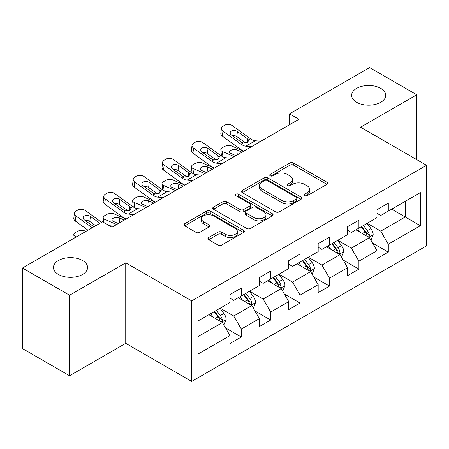 <?xml version="1.0" encoding="UTF-8"?>
<svg xmlns="http://www.w3.org/2000/svg" width="449" height="449" viewBox="0 0 449 449"><rect width="100%" height="100%" fill="white"/><g stroke="black" fill="none" stroke-linecap="round" stroke-linejoin="round"><path stroke-width="0.67" d="M304.658 195.697A1.83 1.055 0 0 0 307.245 195.697L326.906 184.348A2.615 1.51 0 0 0 327.669 183.276A2.615 1.51 0 0 0 326.906 182.21L293.601 162.981A2.615 1.51 0 0 0 289.902 162.981L270.247 174.33A1.83 1.055 0 0 0 269.709 175.082A1.83 1.055 0 0 0 270.247 175.828A1.83 1.055 0 0 0 272.835 175.828L275.377 174.358A8.374 4.832 0 0 1 287.22 174.358L289.998 175.963A8.374 4.832 0 0 1 292.445 179.381A8.374 4.832 0 0 1 289.998 182.799L287.45 184.264A1.83 1.055 0 0 0 286.917 185.01A1.83 1.055 0 0 0 287.45 185.763A1.83 1.055 0 0 0 290.043 185.763L292.585 184.292A8.374 4.832 0 0 1 304.428 184.292L307.2 185.892A8.374 4.832 0 0 1 309.653 189.31A8.374 4.832 0 0 1 307.2 192.728L304.658 194.198A1.83 1.055 0 0 0 304.119 194.945A1.83 1.055 0 0 0 304.658 195.697L304.658 194.198M82.577 260.515A17.062 9.85 0 0 0 63.983 258.383A17.062 9.85 0 0 0 53.453 267.481A17.062 9.85 0 0 0 58.449 274.446A17.062 9.85 0 0 0 77.043 276.584A17.062 9.85 0 0 0 87.572 267.481A17.062 9.85 0 0 0 82.577 260.515M380.752 88.369A17.062 9.85 0 0 0 362.158 86.236A17.062 9.85 0 0 0 351.629 95.334A17.062 9.85 0 0 0 356.624 102.299A17.062 9.85 0 0 0 375.212 104.432A17.062 9.85 0 0 0 385.747 95.334A17.062 9.85 0 0 0 380.752 88.369M208.684 237.538A2.615 1.51 0 0 0 207.921 238.604A2.615 1.51 0 0 0 208.684 239.676L218.029 245.07A2.615 1.51 0 0 0 221.727 245.07L243.56 232.464A2.615 1.51 0 0 0 244.323 231.398A2.615 1.51 0 0 0 243.56 230.326L210.255 211.103A2.615 1.51 0 0 0 206.557 211.103L184.73 223.703A2.615 1.51 0 0 0 183.961 224.775A2.615 1.51 0 0 0 184.73 225.841L196.011 232.358A2.615 1.51 0 0 0 199.715 232.358L209.054 226.964A2.615 1.51 0 0 0 209.823 225.898A2.615 1.51 0 0 0 209.054 224.826L203.459 221.598A6.999 4.041 0 0 1 201.41 218.742A6.999 4.041 0 0 1 205.732 215.004A6.999 4.041 0 0 1 213.359 215.879L235.282 228.541A6.999 4.041 0 0 1 237.33 231.398A6.999 4.041 0 0 1 233.009 235.13A6.999 4.041 0 0 1 225.381 234.255L221.727 232.144A2.615 1.51 0 0 0 218.029 232.144L208.684 237.538L208.684 239.676M125.737 262.805L69.573 295.229L22.45 268.025L22.45 348.553L69.573 375.757L125.737 343.328L191.706 381.414L191.706 300.892L125.737 262.805L125.737 343.328M416.751 159.642L416.751 94.79L360.581 127.219L426.55 165.305L191.706 300.892M416.751 94.79L369.628 67.586L289.526 113.833L289.526 124.715M22.45 268.025L102.552 221.778L111.975 227.222L298.95 119.271L289.526 113.833M275.563 211.849A2.615 1.51 0 0 0 279.267 211.849L301.094 199.244A2.615 1.51 0 0 0 301.863 198.177A2.615 1.51 0 0 0 301.094 197.111L267.795 177.883A2.615 1.51 0 0 0 264.096 177.883L242.264 190.488A2.615 1.51 0 0 0 241.495 191.555A2.615 1.51 0 0 0 242.264 192.621L275.563 211.849M236.612 196.09A1.83 1.055 0 0 1 238.47 196.348L238.47 194.17L272.33 213.718A2.615 1.51 0 0 1 273.093 214.785A2.615 1.51 0 0 1 272.33 215.857L250.497 228.457A2.615 1.51 0 0 1 246.798 228.457L213.494 209.234L213.494 207.096A2.615 1.51 0 0 0 212.731 208.162A2.615 1.51 0 0 0 213.494 209.234M213.494 207.096L222.839 201.702A2.615 1.51 0 0 1 226.537 201.702L240.041 209.498A2.615 1.51 0 0 0 243.745 209.498L249.941 205.923A2.615 1.51 0 0 0 250.71 204.856A2.615 1.51 0 0 0 249.941 203.784L235.882 195.669A1.83 1.055 0 0 1 235.343 194.922A1.83 1.055 0 0 1 236.477 193.946A1.83 1.055 0 0 1 238.47 194.17M191.706 381.414L426.55 245.828L426.55 165.305M225.538 327.933L241.276 337.019L241.276 329.072L259.37 318.627L259.37 326.569L270.68 320.042L270.68 312.1L288.769 301.649L288.769 309.597L300.078 303.069L300.078 295.122L318.173 284.677L318.173 292.619L329.482 286.092L329.482 278.15L347.577 267.699L347.577 275.647L358.886 269.114L358.886 261.172L376.98 250.727L376.98 258.669L388.29 252.142L388.29 244.194L420.331 225.695L420.331 192.615L405.251 201.32L405.251 216.99L420.331 225.695M241.276 337.019L229.967 343.547L229.967 335.605L197.925 354.104L197.925 321.024L229.967 302.519L229.967 294.578L241.276 288.05L241.276 295.992L259.37 285.547L259.37 277.6L270.68 271.073L270.68 279.02L288.769 268.569L288.769 260.628L300.078 254.1L300.078 262.042L318.173 251.597L318.173 243.65L329.482 237.123L329.482 245.064L347.577 234.619L347.577 226.678L358.886 220.145L358.886 228.092L376.98 217.642L376.98 209.7L388.29 203.173L388.29 211.114L420.331 192.615M238.256 297.732L251.827 305.567L233.738 316.017L220.167 308.182M229.967 298.17L233.738 300.347L241.276 295.992M233.738 316.017L241.276 329.072M251.827 305.567L259.37 318.627M267.66 280.76L281.231 288.595L263.136 299.04L249.565 291.205M259.37 281.192L263.136 283.37L270.68 279.02M263.136 299.04L270.68 312.1M281.231 288.595L288.769 301.649M297.064 263.782L310.635 271.617L292.54 282.067L278.969 274.232M288.769 264.22L292.54 266.397L300.078 262.042M292.54 282.067L300.078 295.122M310.635 271.617L318.173 284.677M326.468 246.81L340.039 254.645L321.944 265.09L308.373 257.255M318.173 247.242L321.944 249.419L329.482 245.064M321.944 265.09L329.482 278.15M340.039 254.645L347.577 267.699M355.872 229.832L369.443 237.667L351.348 248.112L337.777 240.277M347.577 230.27L351.348 232.442L358.886 228.092M351.348 248.112L358.886 261.172M369.443 237.667L376.98 250.727M391.68 209.155L405.251 216.99L380.752 231.14L367.181 223.305M376.98 213.292L380.752 215.469L388.29 211.114M380.752 231.14L388.29 244.194M69.573 295.229L69.573 375.757M197.925 336.694L222.429 322.545L208.858 314.71M222.429 322.545L229.967 335.605M372.552 243.055L388.29 252.142M343.148 260.027L358.886 269.114M313.744 277.005L329.482 286.092M284.34 293.983L300.078 303.069M254.942 310.955L270.68 320.042M305.387 195.955L307.2 194.905A8.374 4.832 0 0 0 309.653 191.487L309.653 189.31M292.445 179.381L292.445 181.553A8.374 4.832 0 0 1 289.998 184.971L288.185 186.021M326.866 184.365L293.601 165.159A2.615 1.51 0 0 0 289.902 165.159L270.977 176.087M301.06 199.266L267.795 180.06A2.615 1.51 0 0 0 264.096 180.06L242.297 192.643M296.469 198.924A1.83 1.055 0 0 0 297.008 198.177A1.83 1.055 0 0 0 296.469 197.431L267.239 180.554A1.83 1.055 0 0 0 264.652 180.554L261.969 182.103A8.374 4.832 0 0 0 259.516 185.521A8.374 4.832 0 0 0 261.969 188.939L281.95 200.473A8.374 4.832 0 0 0 293.786 200.473L296.469 198.924L296.469 201.101A1.83 1.055 0 0 0 297.008 200.355L297.008 198.177M259.516 185.521L259.516 187.699A8.374 4.832 0 0 0 261.969 191.117L261.969 188.939M296.469 201.101L293.786 202.651A8.374 4.832 0 0 1 281.95 202.651L261.969 191.117M213.528 209.251L222.839 203.88L222.839 201.702M250.71 204.856L250.71 207.028A2.615 1.51 0 0 1 249.941 208.1L243.745 211.675A2.615 1.51 0 0 1 240.041 211.675L226.537 203.88A2.615 1.51 0 0 0 222.839 203.88M238.47 196.348L272.29 215.874M254.055 217.591A6.999 4.041 0 0 0 261.683 218.467A6.999 4.041 0 0 0 266.004 214.734A6.999 4.041 0 0 0 263.956 211.877L256.233 207.416A2.615 1.51 0 0 0 252.529 207.416L246.333 210.996A2.615 1.51 0 0 0 245.569 212.063A2.615 1.51 0 0 0 246.333 213.129L254.055 217.591L254.055 219.769A6.999 4.041 0 0 0 261.683 220.644A6.999 4.041 0 0 0 266.004 216.912L266.004 214.734M245.569 212.063L245.569 214.24A2.615 1.51 0 0 0 246.333 215.307L246.333 213.129M254.055 219.769L246.333 215.307M237.33 231.398L237.33 233.57A6.999 4.041 0 0 1 233.009 237.308A6.999 4.041 0 0 1 225.381 236.432L221.727 234.322A2.615 1.51 0 0 0 218.029 234.322L208.718 239.693M201.41 218.742L201.41 220.914A6.999 4.041 0 0 0 203.459 223.77L203.459 221.598M209.021 226.986L203.459 223.77M243.526 232.487L210.255 213.281A2.615 1.51 0 0 0 206.557 213.281L184.763 225.864M370.93 240.249L373.17 234.597A7.066 4.08 -120 0 0 370.919 228.586L367.029 223.389M243.684 151.178L231.785 146.043A5.332 2.666 -5.9 0 0 224.276 146.61L222.39 147.699A5.332 2.666 -5.9 0 0 220.824 149.854A5.332 2.666 -5.9 0 0 222.362 151.487L222.912 156.847M360.244 232.358L357.606 228.833M234.26 156.622L222.362 151.487M368.348 237.038L369.201 236.129L369.359 234.9A7.066 4.08 -120 0 0 367.338 230.651L363.449 225.46M361.675 226.481L365.991 232.24A3.598 2.077 60 0 1 366.648 233.334L369.359 234.9M241.989 152.16L236.819 149.927A4.266 2.133 174.1 0 0 230.808 150.381A4.266 2.133 174.1 0 0 229.562 152.104A4.266 2.133 174.1 0 0 230.786 153.412L235.955 155.64M221.553 156.067A5.332 2.666 174.1 0 1 221.419 155.595L220.824 149.854M236.427 155.371A4.266 2.133 -5.9 0 0 235.029 155.242M361.187 226.762L365.076 231.959A7.066 4.08 60 0 1 367.097 236.208M251.485 146.677L245.872 146.194A13.33 7.695 60 0 1 241.001 144.163L222.951 131.114L222.362 136.17A5.332 3.44 -173.3 0 1 220.835 133.375L221.424 128.319A5.332 3.44 6.7 0 0 222.951 131.114M243.712 151.161A19.992 11.539 60 0 1 240.406 149.22L222.362 136.17M260.908 141.233L255.296 140.756A13.33 7.695 60 0 1 250.424 138.724L232.374 125.669A5.332 3.44 6.7 0 0 224.865 125.142L222.979 126.231A5.332 3.44 6.7 0 0 221.424 128.319M247.489 142.384L247.337 138.696L248.6 140.666L247.354 142.462L243.027 142.99L241.304 142.181L231.375 135.003A4.266 2.75 -173.3 0 1 230.157 132.764A4.266 2.75 -173.3 0 1 231.403 131.097A4.266 2.75 -173.3 0 1 237.409 131.518L236.819 136.575L245.777 143.051M236.819 136.575A4.266 2.75 6.7 0 0 232.262 135.637M247.337 138.696L237.409 131.518M341.526 257.221L343.771 251.575A7.066 4.08 -120 0 0 341.515 245.558L337.626 240.367M214.28 168.156L202.381 163.021A5.332 2.666 -5.9 0 0 194.872 163.582L192.986 164.671A5.332 2.666 -5.9 0 0 191.426 166.832A5.332 2.666 -5.9 0 0 192.958 168.459L193.508 173.819M330.846 249.335L328.202 245.805M204.856 173.595L192.958 168.459M338.944 254.011L339.803 253.107L339.955 251.872A7.066 4.08 -120 0 0 337.934 247.624L334.045 242.432M332.277 243.453L336.587 249.217A3.598 2.077 60 0 1 337.244 250.306L339.955 251.872M212.585 169.133L207.416 166.905A4.266 2.133 174.1 0 0 201.41 167.354A4.266 2.133 174.1 0 0 200.159 169.082A4.266 2.133 174.1 0 0 201.382 170.384L206.551 172.618M192.15 173.045A5.332 2.666 174.1 0 1 192.015 172.568L191.426 166.832M207.023 172.349A4.266 2.133 -5.9 0 0 205.625 172.22M331.783 243.74L335.672 248.931A7.066 4.08 60 0 1 337.693 253.18M312.122 274.199L314.367 268.547A7.066 4.08 -120 0 0 312.111 262.536L308.222 257.339M184.881 185.128L172.977 179.998A5.332 2.666 -5.9 0 0 165.468 180.56L163.582 181.649A5.332 2.666 -5.9 0 0 162.022 183.804A5.332 2.666 -5.9 0 0 163.554 185.437L164.104 190.797M301.442 266.308L298.798 262.783M175.452 190.572L163.554 185.437M309.541 270.988L310.399 270.085L310.551 268.85A7.066 4.08 -120 0 0 308.53 264.601L304.641 259.41M302.873 260.431L307.189 266.19A3.598 2.077 60 0 1 307.84 267.284L310.551 268.85M183.181 186.111L178.012 183.882A4.266 2.133 174.1 0 0 172.006 184.331A4.266 2.133 174.1 0 0 170.755 186.06A4.266 2.133 174.1 0 0 171.984 187.362L177.153 189.59M162.751 190.022A5.332 2.666 174.1 0 1 162.611 189.545L162.022 183.804M177.619 189.321A4.266 2.133 -5.9 0 0 176.227 189.192M302.379 260.712L306.269 265.909A7.066 4.08 60 0 1 308.289 270.158M222.081 163.649L216.469 163.172A13.33 7.695 60 0 1 211.597 161.14L193.547 148.086L192.958 153.143A5.332 3.44 -173.3 0 1 191.431 150.348L192.02 145.291A5.332 3.44 6.7 0 0 193.547 148.086M214.313 168.139A19.992 11.539 60 0 1 211.002 166.197L192.958 153.143M231.51 158.211L225.892 157.728A13.33 7.695 60 0 1 221.02 155.702L202.97 142.647A5.332 3.44 6.7 0 0 195.461 142.12L193.575 143.209A5.332 3.44 6.7 0 0 192.02 145.291M218.085 159.356L217.933 155.674L219.196 157.638L217.95 159.44L213.623 159.967L211.9 159.154L201.977 151.975A4.266 2.75 -173.3 0 1 200.754 149.742A4.266 2.75 -173.3 0 1 201.999 148.069A4.266 2.75 -173.3 0 1 208.005 148.496L207.416 153.552L216.373 160.029M207.416 153.552A4.266 2.75 6.7 0 0 202.858 152.615M217.933 155.674L208.005 148.496M192.683 180.627L187.065 180.144A13.33 7.695 60 0 1 182.193 178.118L164.143 165.064L163.554 170.12A5.332 3.44 -173.3 0 1 162.027 167.325L162.617 162.269A5.332 3.44 6.7 0 0 164.143 165.064M184.909 185.111A19.992 11.539 60 0 1 181.604 183.175L163.554 170.12M202.106 175.183L196.488 174.706A13.33 7.695 60 0 1 191.616 172.674L173.567 159.619A5.332 3.44 6.7 0 0 166.057 159.092L164.177 160.181A5.332 3.44 6.7 0 0 162.617 162.269M188.681 176.334L188.529 172.652L189.792 174.616L188.546 176.418L184.225 176.945L182.502 176.131L172.573 168.953A4.266 2.75 -173.3 0 1 171.35 166.714A4.266 2.75 -173.3 0 1 172.596 165.047A4.266 2.75 -173.3 0 1 178.601 165.468L178.012 170.525L186.969 177.001M178.012 170.525A4.266 2.75 6.7 0 0 173.454 169.587M188.529 172.652L178.601 165.468M282.724 291.171L284.963 285.525A7.066 4.08 -120 0 0 282.707 279.508L278.818 274.317M155.477 202.106L143.573 196.971A5.332 2.666 -5.9 0 0 136.064 197.532L134.178 198.621A5.332 2.666 -5.9 0 0 132.618 200.782A5.332 2.666 -5.9 0 0 134.15 202.415L134.7 207.775M272.038 283.285L269.394 279.755M146.054 207.545L134.15 202.415M280.137 287.961L280.995 287.057L281.153 285.828A7.066 4.08 -120 0 0 279.126 281.579L275.237 276.382M273.469 277.403L277.785 283.167A3.598 2.077 60 0 1 278.436 284.262L281.153 285.828M153.777 203.088L148.608 200.855A4.266 2.133 174.1 0 0 142.602 201.304A4.266 2.133 174.1 0 0 141.351 203.032A4.266 2.133 174.1 0 0 142.58 204.34L147.749 206.568M133.347 206.995A5.332 2.666 174.1 0 1 133.207 206.523L132.618 200.782M148.215 206.299A4.266 2.133 -5.9 0 0 146.823 206.17M272.975 277.69L276.865 282.881A7.066 4.08 60 0 1 278.891 287.13M253.32 308.149L255.56 302.503A7.066 4.08 -120 0 0 253.309 296.486L249.414 291.294M126.074 219.084L114.169 213.948A5.332 2.666 -5.9 0 0 106.66 214.51L104.78 215.599A5.332 2.666 -5.9 0 0 103.214 217.759A5.332 2.666 -5.9 0 0 104.746 219.387L105.15 223.276M242.634 300.263L239.991 296.733M116.65 224.522L104.746 219.387M250.738 304.938L251.592 304.035L251.749 302.8A7.066 4.08 -120 0 0 249.728 298.551L245.833 293.36M244.065 294.381L248.381 300.145A3.598 2.077 60 0 1 249.038 301.234L251.749 302.8M124.379 220.061L119.21 217.832A4.266 2.133 174.1 0 0 113.199 218.281A4.266 2.133 174.1 0 0 111.947 220.01A4.266 2.133 174.1 0 0 113.176 221.312L118.345 223.546M118.817 223.271A4.266 2.133 -5.9 0 0 117.419 223.142M243.571 294.667L247.466 299.859A7.066 4.08 60 0 1 249.487 304.108M223.916 325.127L226.156 319.475A7.066 4.08 -120 0 0 223.905 313.458L220.016 308.267M85.882 231.403L84.771 230.921A5.332 2.666 -5.9 0 0 77.262 231.488L75.376 232.576A5.332 2.666 -5.9 0 0 73.81 234.732A5.332 2.666 -5.9 0 0 75.348 236.365L75.454 237.426M213.23 317.235L210.592 313.711M76.459 236.842L75.348 236.365M221.335 321.916L222.188 321.007L222.345 319.778A7.066 4.08 -120 0 0 220.324 315.529L216.435 310.338M214.661 311.359L218.977 317.117A3.598 2.077 60 0 1 219.634 318.212L222.345 319.778M214.173 311.64L218.062 316.837A7.066 4.08 60 0 1 220.083 321.086M163.279 197.599L157.661 197.122A13.33 7.695 60 0 1 152.789 195.091L134.739 182.036L134.15 187.093A5.332 3.44 -173.3 0 1 132.623 184.298L133.218 179.241A5.332 3.44 6.7 0 0 134.739 182.036M155.506 202.089A19.992 11.539 60 0 1 152.2 200.147L134.15 187.093M172.702 192.161L167.084 191.678A13.33 7.695 60 0 1 162.212 189.652L144.168 176.597A5.332 3.44 6.7 0 0 136.659 176.07L134.773 177.159A5.332 3.44 6.7 0 0 133.218 179.241M159.283 193.311L159.126 189.624L160.388 191.594L159.142 193.39L154.821 193.917L153.098 193.109L143.169 185.925A4.266 2.75 -173.3 0 1 141.951 183.692A4.266 2.75 -173.3 0 1 143.192 182.025A4.266 2.75 -173.3 0 1 149.203 182.446L148.608 187.502L157.565 193.979M148.608 187.502A4.266 2.75 6.7 0 0 144.05 186.565M159.126 189.624L149.203 182.446M133.875 214.577L128.262 214.094A13.33 7.695 60 0 1 123.385 212.068L105.341 199.014L104.746 204.071A5.332 3.44 -173.3 0 1 103.225 201.275L103.814 196.219A5.332 3.44 6.7 0 0 105.341 199.014M126.102 219.067A19.992 11.539 60 0 1 122.796 217.125L104.746 204.071M143.298 209.139L137.686 208.656A13.33 7.695 60 0 1 132.809 206.624L114.764 193.575A5.332 3.44 6.7 0 0 107.255 193.042L105.369 194.131A5.332 3.44 6.7 0 0 103.814 196.219M129.879 210.284L129.727 206.602L130.985 208.566L129.739 210.368L125.417 210.895L123.694 210.081L113.765 202.903A4.266 2.75 -173.3 0 1 112.547 200.669A4.266 2.75 -173.3 0 1 113.788 198.997A4.266 2.75 -173.3 0 1 119.799 199.423L119.21 204.48L128.161 210.957M119.21 204.48A4.266 2.75 6.7 0 0 114.647 203.543M129.727 206.602L119.799 199.423M92.202 227.755L75.937 215.991L75.348 221.048A5.332 3.44 -173.3 0 1 73.821 218.253L74.411 213.196A5.332 3.44 6.7 0 0 75.937 215.991M87.987 230.191L75.348 221.048M101.626 222.311L85.361 210.547A5.332 3.44 6.7 0 0 77.851 210.02L75.965 211.109A5.332 3.44 6.7 0 0 74.411 213.196M113.894 226.111L109.388 225.724M93.897 226.773L84.361 219.881A4.266 2.75 -173.3 0 1 83.144 217.642A4.266 2.75 -173.3 0 1 84.39 215.975A4.266 2.75 -173.3 0 1 90.395 216.396L89.806 221.452L95.716 225.729M89.806 221.452A4.266 2.75 6.7 0 0 85.248 220.515M99.931 223.293L90.395 216.396M307.2 194.905L307.2 192.728M287.45 185.763L287.45 184.264M289.998 184.971L289.998 182.799M270.247 175.828L270.247 174.33M289.902 165.159L289.902 162.981M293.601 165.159L293.601 162.981M326.906 184.348L326.906 182.21M242.264 192.621L242.264 190.488M264.096 180.06L264.096 177.883M267.795 180.06L267.795 177.883M301.094 199.244L301.094 197.111M281.95 202.651L281.95 200.473M293.786 202.651L293.786 200.473M226.537 203.88L226.537 201.702M240.041 211.675L240.041 209.498M243.745 211.675L243.745 209.498M249.941 208.1L249.941 205.923M272.33 215.857L272.33 213.718M218.029 234.322L218.029 232.144M221.727 234.322L221.727 232.144M225.381 236.432L225.381 234.255M209.054 226.964L209.054 224.826M184.73 225.841L184.73 223.703M206.557 213.281L206.557 211.103M210.255 213.281L210.255 211.103M243.56 232.464L243.56 230.326M368.741 237.263L373.125 234.737M367.338 230.651L370.919 228.586M362.315 233.553L365.076 231.959M236.819 149.927L237.325 154.849M243.027 142.99L241.001 144.163M250.424 138.724L248.392 139.897M255.296 140.756L245.872 146.194M339.343 254.241L343.721 251.709M337.934 247.624L341.515 245.558M332.911 250.525L335.672 248.931M207.416 166.905L207.921 171.827M309.939 271.213L314.322 268.687M308.53 264.601L312.111 262.536M303.507 267.503L306.269 265.909M178.012 183.882L178.522 188.804M213.623 159.967L211.597 161.14M221.02 155.702L218.989 156.869M225.892 157.728L216.469 163.172M184.225 176.945L182.193 178.118M191.616 172.674L189.585 173.847M196.488 174.706L187.065 180.144M280.535 288.191L284.919 285.659M279.126 281.579L282.707 279.508M274.103 284.481L276.865 282.881M148.608 200.855L149.119 205.777M251.131 305.168L255.515 302.637M249.728 298.551L253.309 296.486M244.699 301.453L247.466 299.859M119.21 217.832L119.715 222.755M221.727 322.141L226.111 319.615M220.324 315.529L223.905 313.458M215.296 318.431L218.062 316.837M154.821 193.917L152.789 195.091M162.212 189.652L160.181 190.825M167.084 191.678L157.661 197.122M125.417 210.895L123.385 212.068M132.809 206.624L130.782 207.797M137.686 208.656L128.262 214.094M103.214 217.759L103.697 222.44M73.81 234.732L74.164 238.166"/></g></svg>
